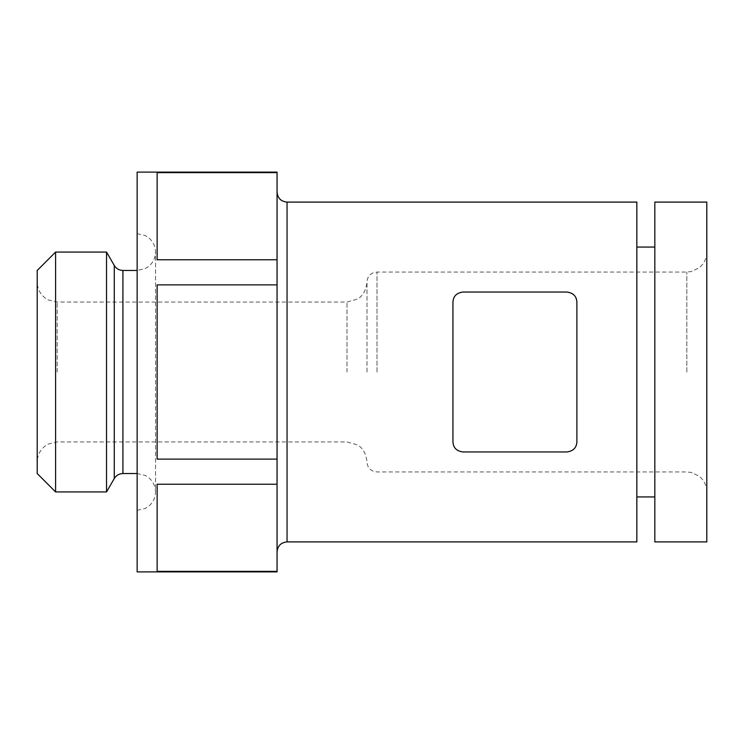 <?xml version="1.0" encoding="UTF-8"?>
<svg xmlns="http://www.w3.org/2000/svg" width="744" height="744" viewBox="0 0 744 744"><rect width="100%" height="100%" fill="white"/><g stroke="black" fill="none" stroke-linecap="round" stroke-linejoin="round"><path stroke-width="0.56" stroke-dasharray="3.72 2.79" d="M462.945 451.952L566.881 451.952C573.243 451.078 576.572 447.749 576.879 441.955L576.879 302.045L576.879 441.955C576.572 447.758 573.243 451.087 566.881 451.952L462.945 451.952C456.593 451.087 453.263 447.758 452.947 441.955L452.947 302.045C453.254 296.252 456.584 292.913 462.945 292.048L566.881 292.048C573.243 292.922 576.572 296.252 576.879 302.045L576.879 441.955C576.507 447.814 573.178 451.152 566.881 451.952L462.945 451.952C456.667 451.152 453.338 447.823 452.947 441.955C453.254 447.749 456.584 451.087 462.945 451.952M636.845 541.902L636.845 202.098M566.881 292.048L462.945 292.048C456.593 292.913 453.263 296.242 452.947 302.045L452.947 441.955L452.947 302.045C453.319 296.186 456.649 292.848 462.945 292.048L566.881 292.048C573.168 292.848 576.498 296.177 576.879 302.045M277.056 571.885L277.056 571.355L157.133 571.355L157.133 484.232L157.133 571.355L157.133 484.232L277.056 484.232L277.056 459.122L157.133 459.122L157.133 284.878L157.133 459.122L157.133 284.878L277.056 284.878L277.056 259.768L157.133 259.768L157.133 172.645L157.133 259.768L157.133 172.645L277.056 172.645L277.056 172.115M277.056 259.768L277.056 172.645M277.056 459.122L277.056 284.878M277.056 571.355L277.056 484.232M37.2 473.537L37.2 270.463M706.8 541.902L706.8 202.098M654.832 541.902L654.832 202.098M654.832 372L654.832 496.927L654.832 372M636.845 372L636.845 496.927L636.845 372M137.138 571.885L137.138 172.115M106.532 491.933L106.532 252.067M55.586 491.933L55.586 252.067M277.056 372L277.056 192.11L277.056 372M367.006 372L367.006 282.05L367.006 372M287.054 541.902L287.054 202.098M57.186 372L57.186 302.045L57.186 372M137.138 372L137.138 270.463L137.138 372M122.918 473.537L122.918 270.463M114.269 478.541L114.269 265.459M686.814 372L686.814 272.062L686.814 372M376.994 372L376.994 272.062L376.994 372M347.011 372L347.011 302.045L347.011 372M706.8 252.067C706.661 258.466 704.122 263.702 699.183 267.766L691.632 271.467L686.814 272.062L376.994 272.062L373.246 272.788C369.284 274.61 367.201 277.698 367.006 282.05C366.104 290.346 362.923 296.019 357.455 299.097L347.011 302.045L57.186 302.045L48.397 299.999L44.817 297.749C39.878 293.685 37.34 288.449 37.2 282.05M706.8 491.933C706.661 485.534 704.122 480.299 699.183 476.234L691.632 472.533L686.814 471.938L376.994 471.938L373.246 471.212C369.284 469.39 367.201 466.302 367.006 461.95C366.104 453.654 362.923 447.981 357.455 444.903L347.011 441.955L57.186 441.955L48.397 444.001L44.817 446.251C39.878 450.315 37.34 455.551 37.2 461.95M137.138 233.681L145.229 235.56C151.804 239.103 155.236 244.609 155.533 252.067C155.236 259.535 151.804 265.041 145.229 268.584L137.138 270.463M137.138 510.319L145.229 508.44C151.804 504.897 155.236 499.391 155.533 491.933L155.533 252.067L155.533 491.933C155.236 484.465 151.804 478.959 145.229 475.416L137.138 473.537"/><path stroke-width="1.12" d="M452.947 441.955C453.319 447.814 456.649 451.152 462.945 451.952L566.881 451.952C573.168 451.152 576.498 447.823 576.879 441.955L576.879 302.045C576.507 296.186 573.178 292.848 566.881 292.048L462.945 292.048C456.667 292.848 453.338 296.177 452.947 302.045L452.947 441.955M287.054 541.902L287.054 202.098L636.845 202.098L636.845 541.902L287.054 541.902C280.981 542.488 277.651 545.826 277.056 551.89M277.056 172.645L157.133 172.645L157.133 259.768L277.056 259.768L277.056 571.885L137.138 571.885L137.138 172.115L277.056 172.115L277.056 259.768M277.056 484.232L157.133 484.232L157.133 571.355L277.056 571.355M277.056 284.878L157.133 284.878L157.133 459.122L277.056 459.122M706.8 202.098L706.8 541.902L654.832 541.902L654.832 202.098L706.8 202.098M576.879 302.045C576.572 296.242 573.243 292.913 566.881 292.048M106.532 252.067L106.532 491.933L55.586 491.933L55.586 252.067L106.532 252.067L114.269 265.459L114.269 478.541L106.532 491.933M55.586 252.067L37.2 270.463L37.2 473.537L55.586 491.933M137.138 270.463L122.918 270.463L122.918 473.537C119.152 473.668 116.259 475.332 114.269 478.541M654.832 247.073L636.845 247.073M654.832 496.927L636.845 496.927M137.138 473.537L122.918 473.537M122.918 270.463C119.152 270.332 116.259 268.668 114.269 265.459M287.054 202.098C280.981 201.512 277.651 198.174 277.056 192.11"/></g></svg>

